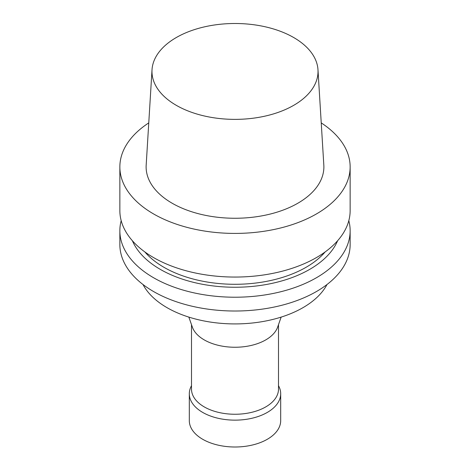 <?xml version="1.0" encoding="UTF-8"?>
<svg xmlns="http://www.w3.org/2000/svg" width="470" height="470" viewBox="0 0 470 470"><rect width="100%" height="100%" fill="white"/><g stroke="black" fill="none" stroke-linecap="round" stroke-linejoin="round"><path stroke-width="0.7" d="M327.002 284.509A96.133 55.501 180 0 1 302.98 307.662A96.133 55.501 180 0 1 142.998 284.509M281.154 317.103L277.629 327.132A43.499 25.116 180 0 1 265.756 339.898A43.499 25.116 180 0 1 222.451 346.184A43.499 25.116 180 0 1 192.371 327.132L188.846 317.103M278.499 324.658L278.499 389.142A43.499 25.116 180 0 1 265.756 406.903A43.499 25.116 180 0 1 218.356 412.343A43.499 25.116 180 0 1 191.501 389.142L191.501 324.658M278.499 385.635L278.945 386.546A45.69 26.379 180 0 1 280.69 393.766A45.69 26.379 180 0 1 267.307 412.419A45.69 26.379 180 0 1 217.516 418.136A45.69 26.379 180 0 1 189.31 393.766A45.69 26.379 180 0 1 191.055 386.546L191.501 385.635M280.69 393.766L280.69 420.627A45.69 26.379 180 0 1 267.307 439.28A45.69 26.379 180 0 1 217.516 444.996A45.69 26.379 180 0 1 189.31 420.627L189.31 393.766M321.233 122.893A115.144 66.476 180 0 1 350.144 166.944A115.144 66.476 180 0 1 316.416 213.95A115.144 66.476 180 0 1 190.938 228.355A115.144 66.476 180 0 1 119.856 166.944A115.144 66.476 180 0 1 148.767 122.893M317.978 69.742L323.824 165.129A88.877 51.312 180 0 1 297.845 203.228A88.877 51.312 180 0 1 199.538 213.997A88.877 51.312 180 0 1 146.176 165.129L152.022 69.742A83.031 47.934 180 0 1 235 23.5A83.031 47.934 180 0 1 317.978 69.742A83.031 47.934 180 0 1 293.709 105.333A83.031 47.934 180 0 1 201.877 115.391A83.031 47.934 180 0 1 152.022 69.742M350.144 166.944L350.144 210.584A115.144 66.476 180 0 1 316.416 257.589A115.144 66.476 180 0 1 190.938 272.001A115.144 66.476 180 0 1 119.856 210.584L119.856 166.944M325.14 251.944A100.521 58.033 180 0 1 306.076 267.295A100.521 58.033 180 0 1 144.86 251.944M337.607 240.746A105.627 60.983 180 0 1 309.689 269.38A105.627 60.983 180 0 1 206.547 284.99A105.627 60.983 180 0 1 132.393 240.746M348.811 220.665A115.144 66.476 180 0 1 350.144 230.746A115.144 66.476 180 0 1 316.416 277.752A115.144 66.476 180 0 1 190.938 292.158A115.144 66.476 180 0 1 119.856 230.746A115.144 66.476 180 0 1 121.19 220.665M350.144 230.746L350.144 244.541A115.144 66.476 180 0 1 316.416 291.547A115.144 66.476 180 0 1 190.938 305.958A115.144 66.476 180 0 1 119.856 244.541L119.856 230.746"/></g></svg>
